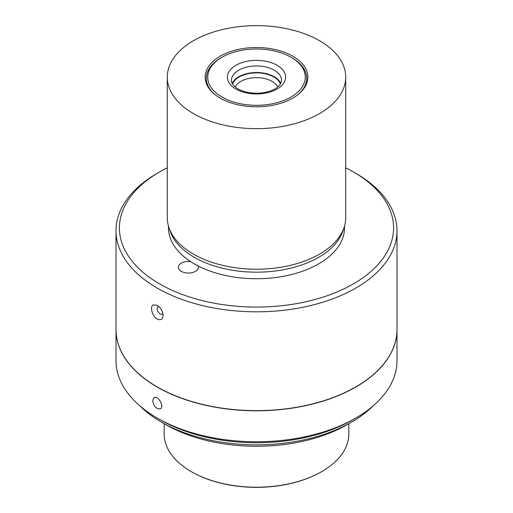<?xml version="1.0" encoding="UTF-8"?>
<svg xmlns="http://www.w3.org/2000/svg" width="513" height="513" viewBox="0 0 513 513"><rect width="100%" height="100%" fill="white"/><g stroke="black" fill="none" stroke-linecap="round" stroke-linejoin="round"><path stroke-width="0.77" d="M291.98 57.822L290.986 57.244A48.767 28.157 180 0 1 290.986 97.066A48.767 28.157 180 0 1 222.014 97.066A48.767 28.157 180 0 1 222.014 57.244A48.767 28.157 180 0 1 290.986 57.244L291.98 57.822A50.178 28.965 180 0 1 306.678 78.303A50.178 28.965 180 0 1 297.72 94.822M302.811 89.935A50.178 28.965 0 0 0 306.678 78.797A50.178 28.965 0 0 0 306.671 78.547M206.329 78.547A50.178 28.965 0 0 0 206.322 78.797A50.178 28.965 0 0 0 210.189 89.935M215.28 94.822A50.178 28.965 180 0 1 206.322 78.303A50.178 28.965 180 0 1 221.02 57.822L222.014 57.244M158.895 306.569A4.239 2.45 -120 0 0 157.998 306.761A4.239 2.45 -120 0 0 157.35 310.16A4.239 2.45 -120 0 0 160.12 313.898A4.239 2.45 -120 0 0 162.243 314.11A4.239 2.45 -120 0 0 162.877 313.385M153.098 304.895C149.719 306.659 152.181 316.329 157.158 319.028C160.768 320.587 162.756 319.375 163.121 315.392C162.749 311.115 160.768 307.736 157.158 305.267L153.098 304.895M116.009 230.703L116.009 329.519A140.491 81.112 0 0 0 157.158 386.873A140.491 81.112 0 0 0 310.262 404.456A140.491 81.112 0 0 0 396.991 329.519L396.991 230.703A140.491 81.112 180 0 1 310.262 305.639A140.491 81.112 180 0 1 157.158 288.056A140.491 81.112 180 0 1 116.009 230.703A140.491 81.112 180 0 1 157.158 173.349L159.569 171.958A137.08 79.143 180 0 1 167.289 167.828M345.711 167.828A137.08 79.143 180 0 1 353.431 171.958L355.842 173.349A140.491 81.112 180 0 1 396.991 230.703M190.605 261.598A88.005 50.813 0 0 0 194.267 263.849A88.005 50.813 0 0 0 198.165 265.965A10.036 5.79 180 0 1 198.416 267.247A10.036 5.79 180 0 1 188.38 273.038A10.036 5.79 180 0 1 178.344 267.247A10.036 5.79 180 0 1 190.605 261.598A88.005 50.813 180 0 1 168.495 227.919L168.495 226.13M235.23 86.986A22.078 12.748 180 0 1 272.108 81.381A22.078 12.748 180 0 1 277.77 86.986M232.549 84.042A24.483 14.14 180 0 1 249.549 73.43A24.483 14.14 180 0 1 273.814 76.995A24.483 14.14 180 0 1 280.451 84.042M280.81 83.414A25.086 14.486 0 0 0 256.5 72.506A25.086 14.486 0 0 0 232.19 83.414M355.842 173.349L353.431 171.958A137.08 79.143 180 0 1 353.431 283.881A137.08 79.143 180 0 1 159.569 283.881A137.08 79.143 180 0 1 159.569 171.958M198.165 265.965A88.005 50.813 0 0 0 292.634 274.25A88.005 50.813 0 0 0 344.505 227.919L344.505 226.13M167.289 77.155L167.289 217.692A89.211 51.505 0 0 0 168.905 227.451L170.085 230.991A88.005 50.813 0 0 0 194.267 257.289A88.005 50.813 0 0 0 282.291 269.941A88.005 50.813 0 0 0 342.915 230.991L344.095 227.451A89.211 51.505 0 0 0 345.711 217.692L345.711 77.155A89.211 51.505 0 0 0 256.5 25.65A89.211 51.505 0 0 0 167.289 77.155A89.211 51.505 0 0 0 193.42 113.578A89.211 51.505 0 0 0 290.64 124.742A89.211 51.505 0 0 0 345.711 77.155M168.905 227.451A89.211 51.505 0 0 0 193.42 254.115A89.211 51.505 0 0 0 282.644 266.94A89.211 51.505 0 0 0 344.095 227.451M220.199 98.111A51.332 29.639 0 0 0 303.363 89.256A51.332 29.639 0 0 0 256.5 47.517A51.332 29.639 0 0 0 209.637 89.256A51.332 29.639 0 0 0 220.199 98.111M164.179 423.7L164.179 433.902A92.321 53.301 0 0 0 191.214 471.594A92.321 53.301 0 0 0 321.786 471.594A92.321 53.301 0 0 0 348.821 433.902L348.821 423.7M321.568 471.716A91.718 52.954 180 0 1 321.356 471.838A91.718 52.954 180 0 1 191.644 471.838A91.718 52.954 180 0 1 191.432 471.716M321.356 471.838L321.786 471.594M140.043 406.027A134.47 77.636 0 0 0 161.415 422.103A134.47 77.636 0 0 0 351.585 422.103A134.47 77.636 0 0 0 372.957 406.027M165.673 424.565L161.415 422.103L165.673 424.565A128.449 74.161 0 0 0 347.327 424.565L351.585 422.103M396.991 329.603A140.491 81.112 180 0 1 396.991 329.679A140.491 81.112 180 0 1 256.5 410.791A140.491 81.112 180 0 1 116.009 329.679A140.491 81.112 180 0 1 116.009 329.603M396.991 329.679L396.991 360.652A140.491 81.112 180 0 1 355.842 418.005L353.002 419.647A136.477 78.797 180 0 1 159.998 419.647L157.158 418.005A140.491 81.112 180 0 1 116.009 360.652L116.009 329.679M355.842 418.005A140.491 81.112 180 0 1 157.158 418.005M152.72 400.576C153.81 406.463 156.375 409.201 160.422 408.79C164.929 406.629 157.78 395.048 153.996 397.665L152.72 400.576M274.237 70.191A25.086 14.486 180 0 1 281.586 80.432L279.944 84.767L277.123 87.492C274.423 89.512 270.87 91.051 266.465 92.109C259.886 93.578 253.3 93.59 246.708 92.148C242.271 91.102 238.686 89.57 235.954 87.55C232.69 84.837 231.171 82.465 231.414 80.432A25.086 14.486 180 0 1 246.9 67.049A25.086 14.486 180 0 1 274.237 70.191M277.078 65.273A29.1 16.801 180 0 1 264.035 93.385A29.1 16.801 180 0 1 228.388 72.808A29.1 16.801 180 0 1 277.078 65.273M306.678 78.797L306.678 78.303M206.322 78.797L206.322 78.303M158.677 306.37L157.998 306.761M191.644 471.838L191.214 471.594"/></g></svg>
